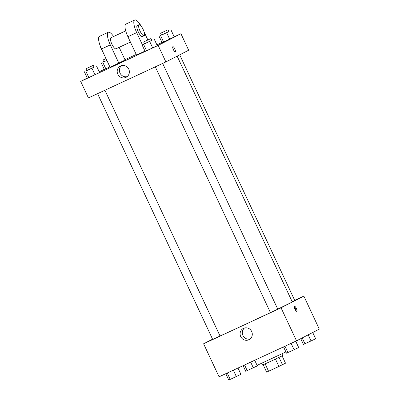 <?xml version="1.0" encoding="UTF-8"?>
<svg xmlns="http://www.w3.org/2000/svg" width="400" height="400" viewBox="0 0 400 400"><rect width="100%" height="100%" fill="white"/><g stroke="black" fill="none" stroke-linecap="round" stroke-linejoin="round"><path stroke-width="0.6" d="M275.465 359.115L278.905 366.45L268.575 371.245L266.625 372.11L263.195 364.78M282.105 355.92L285.51 363.19L278.905 366.45M279.035 357.415L282.47 364.755M281.92 353.865L282.725 355.585L272.685 360.42L262.54 365.04L261.735 363.32M265.135 363.91L268.575 371.245M254.705 360.265L257.09 365.355L285.89 351.92M294.705 300.345L303.845 296.1L319.315 329.13L296.53 340.84L219.07 376.815L203.6 343.785L212.565 339.175M277.73 309.105A42.555 0.47 -25.1 0 0 290.69 302.775A42.555 0.47 -25.1 0 0 292.255 301.89L177.14 56.15M220.02 335.98A42.555 0.47 -25.1 0 0 270.415 312.59M303.845 296.1L281.055 307.815L203.6 343.785M97.56 93.665L212.685 339.435L215.84 338.005L220.025 336L104.91 90.25M292.17 301.71L294.755 300.45L179.7 54.83M162.655 63.435L277.77 309.18L274.12 310.94L270.43 312.62L155.3 66.85M281.055 307.815L296.53 340.84M251.675 331.51A6.31 6.045 62.8 0 1 249.08 339.67A6.31 6.045 62.8 0 1 240.82 336.82A6.31 6.045 62.8 0 1 243.31 328.445A6.31 6.045 62.8 0 1 251.675 331.51M294.49 306.315A2.785 0.8 -114.9 0 1 294.5 306.31A2.785 0.8 -114.9 0 1 296.4 308.5A2.785 0.8 -114.9 0 1 296.845 311.365A2.785 0.8 -114.9 0 1 294.955 309.19A2.785 0.8 -114.9 0 1 294.49 306.315M294.3 307.045A2.785 0.8 -114.9 0 1 296.16 311.045M250.125 338.98A6.31 6.045 62.8 0 1 243.035 335.685A6.31 6.045 62.8 0 1 244.48 328M174.215 36.825L180.93 33.71L188.665 50.22L165.88 61.935L88.42 97.91L80.685 81.395L87.275 78.01M295.725 341.215L298.675 347.52L294.075 349.735L286.48 353.185L283.53 346.88M291.09 343.365L294.075 349.735M284.995 346.2L287.975 352.565M237.98 368.03L240.935 374.335L230.235 379.385L228.74 380L225.785 373.695M233.35 370.185L236.33 376.55M227.25 373.015L230.235 379.385M312.725 332.515L315.665 338.785L303.465 344.45L300.76 338.67M308.18 334.85L311.06 341M302.195 337.93L304.96 343.835M257.695 365.125L257.92 365.605L245.725 371.27L243.095 365.655M250.66 362.145L253.32 367.82M244.56 364.975L247.22 370.65M151.825 40.315L144.485 43.76M143.65 41.97L144.51 43.805L147.665 42.375L151.85 40.37L150.99 38.535L143.65 41.97L150.99 38.535M142.08 44.92L145.09 51.34L146.585 50.725L145.09 51.34M154.275 39.255L157.285 45.68L152.68 47.895L146.585 50.725L143.575 44.305M149.675 41.47L152.68 47.895L146.585 50.725M94.08 67.135L86.745 70.58M85.905 68.79L86.765 70.625L89.92 69.195L94.105 67.185L93.245 65.35L85.905 68.79L93.245 65.35M84.335 71.735L87.345 78.16L88.84 77.54L87.345 78.16M96.535 66.07L99.54 72.495L94.94 74.71L88.84 77.54L85.83 71.12M91.93 68.285L94.94 74.71L88.84 77.54M168.81 31.585L161.475 35.03M160.635 33.24L161.495 35.075L164.65 33.645L168.835 31.635L167.975 29.8L160.635 33.24L167.975 29.8M159.065 36.185L162.075 42.61L163.57 41.99L162.075 42.61M171.26 30.525L174.27 36.945L169.67 39.16L163.57 41.99L160.56 35.57M166.66 32.74L169.67 39.16L163.57 41.99M106.895 60.495L103.73 61.845M105.99 58.555L102.89 60.055L103.75 61.89L106.885 60.47M101.325 63.005L104.33 69.425L105.825 68.81L104.33 69.425M105.825 68.81L109.905 66.915L105.825 68.81L102.82 62.385M102.89 60.055L106.025 58.635M174.76 48.835A2.785 0.8 65.1 0 0 172.875 46.675A2.785 0.8 -114.9 0 1 174.765 48.835A2.785 0.8 -114.9 0 1 175.225 51.725A2.785 0.8 65.1 0 0 174.76 48.835M175.225 51.725A2.785 0.8 -114.9 0 1 173.325 49.535A2.785 0.8 -114.9 0 1 172.875 46.67M180.93 33.71L158.145 45.42L165.88 61.935L88.42 97.91M188.665 50.22L165.88 61.935M117.8 74.21A6.31 6.045 62.8 0 1 120.4 66.055A6.31 6.045 62.8 0 1 128.655 68.905A6.31 6.045 62.8 0 1 126.165 77.275A6.31 6.045 62.8 0 1 117.8 74.21M158.145 45.42L80.685 81.395M121.565 65.605A6.31 6.045 -117.2 0 0 120.015 73.075A6.31 6.045 -117.2 0 0 127.21 76.59M99.24 71.855L104.275 69.305M124.955 59.705L136.225 54.47M156.905 44.865L162.02 42.49M99.54 72.495L94.94 74.71M157.285 45.68L152.68 47.895M174.27 36.945L169.67 39.16M119.155 47.325L125.115 60.04L110.095 67.325L101.5 48.975A12.16 3.49 -114.9 0 1 99.485 36.35L108.29 32.265A12.16 3.49 -114.9 0 1 113.59 36.505M142.395 44.765L136.71 32.625A12.16 3.49 -114.9 0 1 134.695 20L125.895 24.09A12.16 3.49 65.1 0 0 127.905 36.71L136.505 55.06L144.985 51.12M130.425 42.09L115.97 48.805A6.08 1.745 -114.9 0 1 111.84 44.06A6.08 1.745 -114.9 0 1 110.83 37.785A6.08 1.745 -114.9 0 1 110.85 37.775L125.71 30.875M101.5 48.975L110.305 44.89L118.9 63.235M110.305 44.89A12.16 3.49 -114.9 0 1 108.29 32.265M139.015 24.695L137.255 25.515A6.08 1.745 -114.9 0 1 137.255 25.515A6.08 1.745 -114.9 0 0 138.25 31.795A6.08 1.745 -114.9 0 0 142.375 36.54L144.14 35.725A6.08 1.745 -114.9 0 1 140.01 30.975A6.08 1.745 -114.9 0 1 139 24.705A6.08 1.745 -114.9 0 1 139.015 24.695A6.08 1.745 -114.9 0 1 143.16 29.475A6.08 1.745 -114.9 0 1 144.14 35.725M144.14 32.03L147.855 39.955M134.695 20A12.16 3.49 -114.9 0 1 141.275 26.27M100.03 45.42A6.08 1.745 65.1 0 0 102.655 51.435M127.905 36.71L136.71 32.625"/></g></svg>
